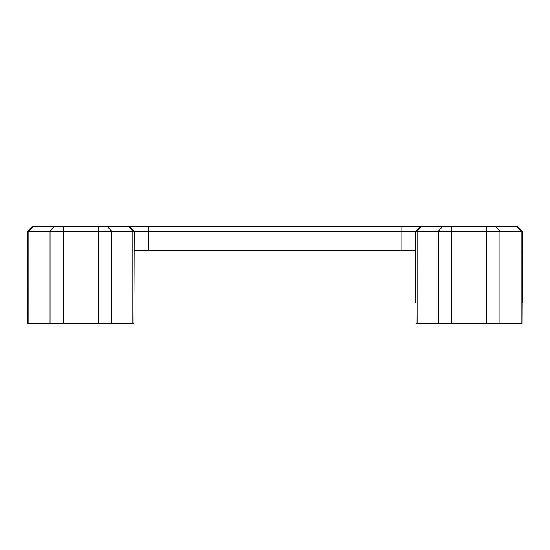 <?xml version="1.0" encoding="UTF-8"?>
<svg xmlns="http://www.w3.org/2000/svg" width="550" height="550" viewBox="0 0 550 550"><rect width="100%" height="100%" fill="white"/><g stroke="black" fill="none" stroke-linecap="round" stroke-linejoin="round"><path stroke-width="0.82" d="M463.217 226.469L517.646 226.469L522.5 231.323L134.262 231.323L133.904 323.531L27.864 323.531L27.5 231.323L134.262 231.323L129.415 226.469L475.014 226.469M27.5 302.61L27.5 231.323L32.354 226.469L129.415 226.469M522.5 302.61L522.5 231.323L522.136 323.531L416.096 323.531L415.738 254.134M134.262 250.738L415.738 250.738L415.738 302.61L415.738 231.323L420.585 226.469M32.354 226.469L27.5 231.323M86.783 226.469L74.986 226.469M521.139 323.531L521.139 231.323L516.739 226.469M499.943 323.531L499.943 231.323L495.543 226.469M486.75 323.531L486.75 226.469M451.488 323.531L451.488 226.469M438.295 323.531L438.295 231.323L442.688 226.469M421.499 226.469L417.099 231.323L417.099 323.531M401.177 250.738L401.177 226.469M148.823 250.738L148.823 226.469M132.901 323.531L132.901 231.323L128.501 226.469M111.705 323.531L111.705 231.323L107.312 226.469M98.512 323.531L98.512 226.469M63.25 323.531L63.25 226.469M50.057 323.531L50.057 231.323L54.457 226.469M28.861 323.531L28.861 231.323L33.261 226.469"/></g></svg>
